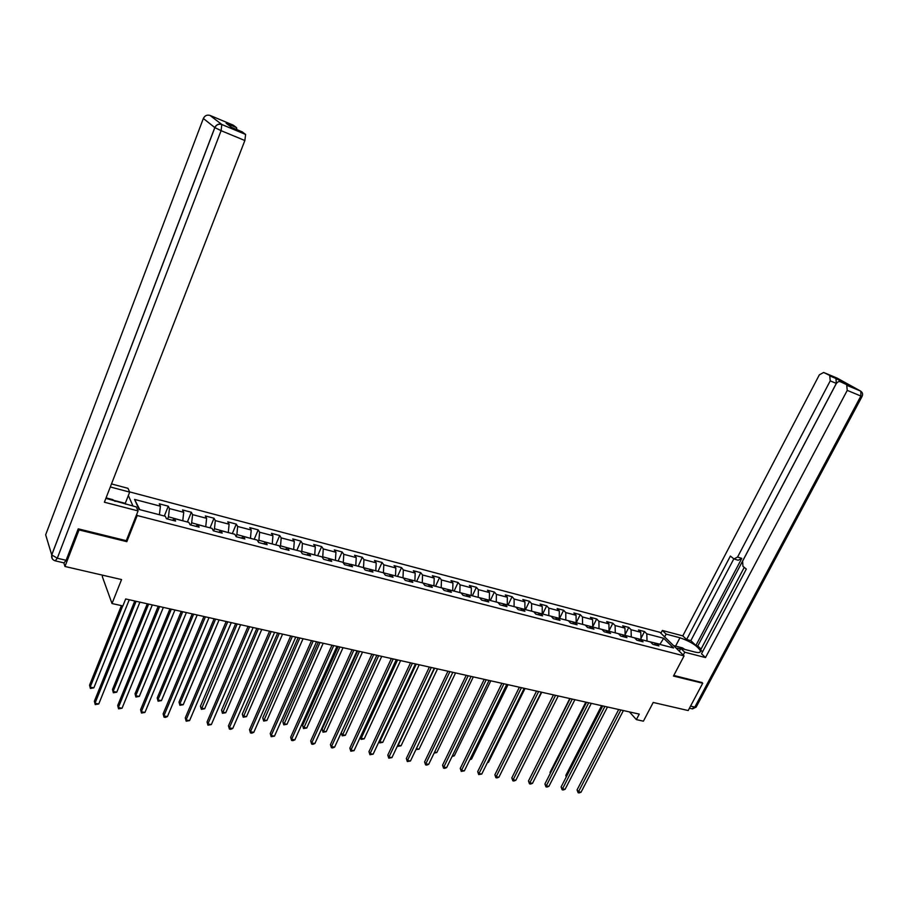 <?xml version="1.0" encoding="UTF-8"?>
<svg xmlns="http://www.w3.org/2000/svg" width="908" height="908" viewBox="0 0 908 908"><rect width="100%" height="100%" fill="white"/><g stroke="black" fill="none" stroke-linecap="round" stroke-linejoin="round"><path stroke-width="1.36" d="M102.797 575.229L102.286 576.512L112.013 603.536L122.886 605.942L125.69 598.951L639.243 714.108L636.372 719.613L643.397 721.179L653.215 702.463L688.185 710.544L702.724 683.236L701.816 682.351M78.712 528.967L79.053 529.92L126.836 541.667L137.199 515.528L684.076 655.882L659.98 632.331L129.594 491.898M79.053 529.92L64.967 566.479L63.821 562.846M137.199 515.528L136.699 514.393M133.011 506.074L128.346 495.507M663.691 638.279L646.802 633.852L644.498 631.548L638.483 629.97L640.776 632.263L631.071 629.721L628.79 627.417L622.684 625.816L624.954 628.12L615.102 625.533L612.855 623.229L606.658 621.594L608.905 623.898L598.905 621.276L596.681 618.972L590.393 617.315L592.606 619.631L582.459 616.963L580.269 614.648L573.89 612.968L576.069 615.284L565.763 612.582L563.607 610.255L557.126 608.553L559.271 610.88L548.818 608.133L546.695 605.806L540.112 604.081L542.224 606.408L531.6 603.616L529.512 601.289L522.838 599.53L524.915 601.856L514.132 599.03L512.078 596.692L505.302 594.91L507.334 597.248L496.381 594.365L494.372 592.039L487.483 590.223L489.48 592.561L478.357 589.644L476.382 587.294L469.391 585.456L471.343 587.805L460.05 584.831L458.109 582.493L451.004 580.621L452.922 582.97L441.447 579.951L439.551 577.601L432.333 575.706L434.206 578.056L422.538 574.991L420.688 572.642L413.356 570.712L415.183 573.062L403.334 569.952L401.529 567.591L394.072 565.627L395.854 567.988L383.8 564.821L382.052 562.472L374.471 560.474L376.207 562.835L363.96 559.612L362.258 557.251L354.551 555.231L356.242 557.591L343.78 554.323L342.123 551.962L334.303 549.896L335.937 552.257L323.271 548.931L321.67 546.571L313.703 544.471L315.292 546.843L302.409 543.461L300.866 541.1L292.762 538.966L294.294 541.327L281.196 537.888L279.698 535.527L271.469 533.359L272.933 535.731L259.609 532.224L258.178 529.863L249.802 527.65L251.21 530.022L237.658 526.47L236.284 524.098L227.76 521.85L229.111 524.222L215.309 520.602L214.004 518.23L205.333 515.948L206.615 518.32L192.575 514.632L191.338 512.26L182.519 509.944L183.734 512.316L169.444 508.559L168.275 506.187L159.286 503.826L160.432 506.199L134.566 499.411L139.072 509.467L165.279 516.255L166.459 518.718L175.619 521.079L174.404 518.616L188.875 522.372L190.124 524.824L199.113 527.151L197.831 524.688L212.041 528.377L213.369 530.828L222.199 533.11L220.848 530.658L234.809 534.267L236.205 536.73L244.876 538.966L243.458 536.514L257.18 540.067L258.632 542.519L267.156 544.721L265.669 542.269L279.153 545.765L280.674 548.216L289.05 550.373L287.507 547.921L300.752 551.36L302.33 553.812L310.559 555.934L308.958 553.483L321.988 556.865L323.623 559.305L331.715 561.394L330.058 558.953L342.861 562.268L344.552 564.708L352.508 566.774L350.794 564.322L363.382 567.591L365.13 570.031L372.95 572.051L371.179 569.611L383.562 572.812L385.355 575.252L393.05 577.238L391.234 574.809L403.413 577.953L405.252 580.394L412.822 582.346L410.961 579.917L422.935 583.015L424.831 585.444L432.276 587.374L430.358 584.945L442.139 587.998L444.08 590.416L451.401 592.311L449.449 589.882L461.048 592.89L463.023 595.319L470.231 597.18L468.233 594.751L479.64 597.714L481.66 600.131L488.754 601.959L486.711 599.541L497.947 602.458L500.002 604.864L506.982 606.669L504.905 604.251L515.96 607.123L518.059 609.529L524.926 611.3L522.815 608.893L533.688 611.72L535.834 614.114L542.598 615.862L540.442 613.467L551.156 616.237L553.324 618.643L559.986 620.357L557.796 617.962L568.34 620.697L570.553 623.092L577.113 624.783L574.889 622.389L585.274 625.079L587.521 627.473L593.968 629.142L591.71 626.747L601.947 629.403L604.229 631.786L610.585 633.421L608.292 631.049L618.371 633.659L620.675 636.031L626.94 637.654L624.625 635.271L634.544 637.847L636.883 640.219L643.057 641.82L640.707 639.448L650.491 641.979L652.852 644.351L658.936 645.917L656.552 643.556L673.566 647.96L663.691 638.279L659.991 644.226L646.927 641.059M167.583 519.001L168.468 516.811L182.701 520.772M172.429 520.261L174.404 518.616M169.444 508.559L168.468 516.811M183.734 512.316L182.792 520.522M190.782 524.994L191.679 522.826L205.651 526.719M195.81 526.299L197.831 524.688M192.575 514.632L191.679 522.826M206.615 518.32L205.753 526.47M213.584 530.885L214.47 528.74L228.203 532.565M218.783 532.224L220.848 530.658M215.309 520.602L214.47 528.74M229.111 524.222L228.305 532.326M236.069 536.492L236.874 534.54L250.37 538.308M241.346 538.058L243.458 536.514M237.658 526.47L236.874 534.54M251.21 530.022L250.472 538.069M258.224 541.838L258.894 540.249L272.162 543.949M263.524 543.79L265.669 542.269M259.609 532.224L258.894 540.249M272.933 535.731L272.264 543.71M279.993 547.127L280.538 545.856L293.579 549.499M285.316 549.419L287.507 547.921M281.196 537.888L280.538 545.856M294.294 541.327L293.67 549.261M301.388 552.348L301.819 551.372L314.633 554.958M306.734 554.947L308.958 553.483M302.409 543.461L301.819 551.372M315.292 546.843L314.724 554.72M322.419 557.512L322.737 556.797L335.336 560.315M327.799 560.384L330.058 558.953M323.271 548.931L322.737 556.797M335.937 552.257L335.427 560.088M343.088 562.608L355.686 565.593M348.502 565.729L350.794 564.322M343.78 554.323L343.303 562.131M356.242 557.591L355.788 565.366M363.416 567.636L375.708 570.78M368.852 570.996L371.179 569.611M363.96 559.612L363.529 567.375M376.207 562.835L375.81 570.553M383.324 572.755L395.411 575.888M388.874 576.16L391.234 574.809M383.8 564.821L383.426 572.528M395.854 567.988L395.513 575.661M402.902 577.829L414.786 580.904M408.566 581.245L410.961 579.917M403.334 569.952L403.004 577.601M415.183 573.062L414.888 580.689M422.163 582.811L433.854 585.842M427.94 586.25L430.358 584.945M422.538 574.991L422.265 582.595M434.206 578.056L433.956 585.626M441.106 587.726L452.615 590.711M447.008 591.176L449.449 589.882M441.447 579.951L441.209 587.51M452.922 582.97L452.717 590.495M459.754 592.561L471.093 595.489M465.759 596.023L468.233 594.751M460.05 584.831L459.857 592.345M471.343 587.805L471.195 595.285M478.119 597.316L489.264 600.199M484.214 600.79L486.711 599.541M478.357 589.644L478.221 597.101M489.48 592.561L489.367 599.995M496.188 601.993L507.163 604.841M502.385 605.477L504.905 604.251M496.381 594.365L496.279 601.788M507.334 597.248L507.266 604.626M513.973 606.601L524.779 609.404M520.273 610.097L522.815 608.893M514.132 599.03L514.076 606.396M524.915 601.856L524.881 609.2M531.486 611.141L542.133 613.899M537.876 614.648L540.442 613.467M531.6 603.616L531.589 610.936M542.224 606.408L542.235 613.695M548.738 615.613L559.215 618.325M555.208 619.12L557.796 617.962M548.818 608.133L548.841 615.408M559.271 610.88L559.317 618.121M565.718 620.016L576.047 622.695M572.278 623.535L574.889 622.389M565.763 612.582L565.82 619.812M576.069 615.284L576.149 622.491M582.448 624.352L592.618 626.985L596.681 618.972M589.088 627.871L591.71 626.747M582.459 616.963L582.55 624.148M592.606 619.631L592.72 626.781M598.928 628.62L608.95 631.219M605.647 632.15L608.292 631.049M598.905 621.276L599.03 628.415M608.905 623.898L609.052 631.015M615.17 632.831L625.045 635.384M621.957 636.36L624.625 635.271M615.102 625.533L615.272 632.626M624.954 628.12L625.147 635.191M631.162 636.973L640.9 639.493M638.029 640.515L640.707 639.448M631.071 629.721L631.264 636.769M640.776 632.263L641.003 639.3M653.862 644.601L656.552 643.556M646.802 633.852L647.029 640.866M112.013 603.536L121.558 579.565L64.967 566.479M684.076 655.882L673.475 676.051L702.724 683.236M629.448 711.917L636.372 719.613M159.331 514.711L139.775 509.649M134.566 499.411L139.628 509.331M160.432 506.199L159.433 514.461M644.498 631.548L640.969 638.403M628.79 627.417L625.124 634.59M612.855 623.229L609.052 630.731M580.269 614.648L576.228 622.74M563.607 610.255L559.566 618.416M546.695 605.806L542.655 614.035M529.512 601.289L525.471 609.586M512.078 596.692L508.037 605.069M494.372 592.039L490.331 600.483M476.382 587.294L472.342 595.818M458.109 582.493L454.068 591.085M439.551 577.601L435.511 586.273M420.688 572.642L416.659 581.392M401.529 567.591L397.5 576.421M382.052 562.472L378.023 571.382M362.258 557.251L358.229 566.251M342.123 551.962L338.116 561.042M321.67 546.571L317.652 555.741M300.866 541.1L296.859 550.35M279.698 535.527L275.703 544.868M258.178 529.863L254.195 539.295M236.284 524.098L232.3 533.62M214.004 518.23L210.043 527.854M191.338 512.26L187.388 521.986M168.275 506.187L164.325 516.005M126.836 541.667L126.36 540.498M618.688 709.5L577.068 789.903L578.498 791.753L620.856 709.988M581.041 792.219L579.134 792.911L578.112 792.718L578.498 791.753L581.041 792.219L623.399 710.555M578.112 792.718L577.068 789.903M601.607 705.675L565.843 775.341L566.581 776.306M566.217 777.01L565.843 775.341M673.509 645.554L682.453 647.881L684.882 649.447M680.603 648.789L676.154 648.142M679.513 650.866L678.809 650.73M106.066 497.879L112.74 499.616L115.112 501.42M664.667 636.917L666.12 634.113L662.352 630.447L682.793 635.884L819.368 374.8L823.658 372.473L835.962 378.488L836.313 383.403L697.809 645.963L701.078 649.072M666.12 634.113L679.956 637.768C690.67 641.502 697.526 645.906 700.522 651.002C700.647 652.636 698.729 652.977 694.79 652.012L680.818 648.391L684.757 652.216L705.516 657.574L701.521 653.76L746.331 569.078L742.948 566.32L742.619 561.133L836.007 384.095C837.335 381.939 838.81 381.156 840.422 381.757L860.33 390.928L837.119 378.114L823.658 372.473M744.254 567.375L700.613 649.946L702.554 651.796M697.809 645.963L695.891 645.463L690.84 640.651L686.618 639.527L682.793 635.884M660.899 633.239L662.352 630.447M683.247 655.077L684.757 652.216M679.32 651.24L680.818 648.391M705.516 657.574L847.243 390.383L846.721 385.253M846.131 384.152L835.814 378.386M836.313 383.403L830.23 380.872L737.568 557.047L733.959 558.942L730.384 556.059L686.618 639.527M830.23 380.872L829.742 375.844M702.032 682.555L673.793 675.45M737.568 557.047L741.791 558.363L695.891 645.463M741.791 558.363L738.181 560.247L734.606 559.146M733.812 558.851L690.84 640.651M105.884 498.379L136.291 506.925L138.073 510.92L104.386 502.215L244.865 140.524L221.098 130.673L57.295 558.238L66.114 560.293L78.224 528.842L126.28 540.68L138.073 510.92M110.311 486.972L129.685 492.102L127.994 488.322L111.491 483.93M125.61 504.144L125.27 503.338L129.685 492.102M203.426 118.29L45.661 534.801L51.722 554.89L214.799 127.574L203.358 118.483C204.811 115.554 207.081 114.556 210.168 115.486L233.288 125.168L236.579 127.665L236.852 129.628M236.5 127.597L226.137 123.25L231.676 127.472L242.164 131.853L245.614 134.452L244.865 140.524M66.114 560.293L64.014 562.892L55.513 560.917M113.67 500.331L125.27 503.338M602.742 705.925L561.11 786.975L562.517 788.825L604.898 706.401M565.094 789.302L563.176 789.994L562.143 789.801L562.517 788.825L565.094 789.302L607.475 706.98M562.143 789.801L561.11 786.975M586.557 702.293L544.902 783.99L546.287 785.863L588.69 702.769M548.909 786.339L546.991 787.043L545.946 786.85L546.287 785.863L548.909 786.339L591.301 703.36M545.946 786.85L544.902 783.99M585.819 702.134L550.032 772.345L550.52 772.98M550.282 773.446L550.032 772.345M569.804 698.536L534.222 769.609M570.133 698.615L528.467 780.971L529.841 782.855L572.244 699.081M532.485 783.332L530.567 784.047L529.5 783.842L529.841 782.855L532.485 783.332L574.9 699.682M529.5 783.842L528.467 780.971M553.46 694.87L511.794 777.906L513.134 779.79L555.56 695.346M515.823 780.29L513.905 781.005L512.827 780.801L513.134 779.79L515.823 780.29L558.25 695.948M512.827 780.801L511.794 777.906M536.537 691.079L494.871 774.796L496.188 776.692L538.614 691.544M498.923 777.191L496.982 777.918L495.893 777.713L496.188 776.692L498.923 777.191L541.338 692.157M495.893 777.713L494.871 774.796M504.825 765.365L541.736 692.248M487.653 762.13L488.493 762.289L525.017 688.491M488.493 762.289L487.369 762.709M519.365 687.231L477.687 771.641L478.981 773.548L521.408 687.685M481.762 774.047L478.709 774.581L478.981 773.548L481.762 774.047L524.177 688.309M478.709 774.581L477.687 771.641M470.231 758.838L471.524 759.088L508.037 684.689M471.524 759.088L469.799 759.735M501.92 683.315L460.254 768.44L461.525 770.347L503.94 683.769M464.34 770.869L461.264 771.391L461.525 770.347L464.34 770.869L506.755 684.405M461.264 771.391L460.254 768.44M452.547 755.501L454.295 755.831L490.808 680.83M454.295 755.831L452.059 756.5M484.202 679.343L442.548 765.194L443.796 767.101L486.2 679.786M446.645 767.623L444.704 768.372L443.558 768.157L443.796 767.101L446.645 767.623L489.06 680.433M443.558 768.157L442.548 765.194M434.591 752.119L436.816 752.539L473.318 676.903M436.816 752.539L434.103 753.118M466.213 675.314L424.581 761.891L425.795 763.81L468.176 675.745M428.69 764.343L426.737 765.092L425.58 764.876L425.795 763.81L428.69 764.343L471.082 676.403M425.58 764.876L424.581 761.891M416.352 748.68L419.076 749.191L455.566 672.919M419.076 749.191L415.921 749.565M416.012 749.724L416.114 749.157M447.939 671.216L406.33 758.532L407.51 760.461L449.88 671.648M410.461 761.006L407.329 761.551L407.51 760.461L410.461 761.006L452.831 672.306M407.329 761.551L406.33 758.532M434.614 668.22L398.158 745.241L401.064 745.797L437.531 668.878M397.954 744.912L397.988 746.331L397.591 745.684M401.064 745.797L397.988 746.331M429.37 667.051L387.795 755.127L388.953 757.068L431.289 667.482M391.938 757.612L388.783 758.169L388.953 757.068L391.938 757.612L434.285 668.152M388.783 758.169L387.795 755.127M416.25 664.111L379.828 741.791L382.779 742.347L419.212 664.77M379.328 740.962L379.68 742.88L379.079 741.495M382.779 742.347L379.68 742.88M410.518 662.817L368.966 751.676L370.089 753.617L412.391 663.237M373.131 754.173L369.953 754.73L370.089 753.617L373.131 754.173L415.444 663.93M369.953 754.73L368.966 751.676M397.602 659.923L361.214 738.272L364.21 738.84L400.61 660.604M360.419 736.91L361.089 739.384L360.306 737.171M364.21 738.84L361.089 739.384M391.348 658.527L349.841 748.158L350.942 750.11L393.198 658.936M354.029 750.678L350.829 751.234L350.942 750.11L354.029 750.678L396.297 659.628M350.829 751.234L349.841 748.158M376.888 655.281L341.249 732.824L342.305 734.708L345.358 735.287L381.723 656.359M378.67 655.678L342.202 735.832L341.249 732.824M345.358 735.287L342.202 735.832M371.883 654.157L330.421 744.594L331.477 746.558L373.699 654.566M334.621 747.125L332.646 747.92L331.397 747.693L331.477 746.558L334.621 747.125L376.843 655.27M331.397 747.693L330.421 744.594M357.673 650.968L322.079 729.192L323.1 731.088L326.199 731.666L362.53 652.058M359.42 651.365L323.032 732.223L322.079 729.192M326.199 731.666L323.032 732.223M352.088 649.719L310.684 740.962L311.705 742.937L353.87 650.117M314.894 743.516L312.919 744.322L311.648 744.083L311.705 742.937L314.894 743.516L357.071 650.832M311.648 744.083L310.684 740.962M338.151 646.598L302.602 725.503L303.601 727.41L306.745 728L343.02 647.688M339.864 646.973L303.544 728.557L302.602 725.503M306.745 728L303.544 728.557M331.965 645.202L290.628 737.285L291.616 739.26L333.713 645.599M294.862 739.85L292.875 740.656L291.581 740.417L291.616 739.26L294.862 739.85L336.97 646.326M291.581 740.417L290.628 737.285M318.322 642.149L282.819 721.758L283.784 723.665L286.985 724.278L323.203 643.239M319.991 642.524L283.761 724.834L282.819 721.758M286.985 724.278L283.761 724.834M311.512 640.617L270.243 733.539L271.197 735.525L313.226 641.003M274.488 736.127L271.186 736.706L271.197 735.525L274.488 736.127L316.529 641.74M271.186 736.706L270.243 733.539M298.153 637.62L262.73 717.956L263.649 719.874L266.895 720.487L303.056 638.721M299.799 637.995L263.661 721.054L262.73 717.956M266.895 720.487L263.661 721.054M290.719 635.952L249.518 729.726L250.438 731.723L292.387 636.326M253.786 732.336L251.8 733.165L250.46 732.915L250.438 731.723L253.786 732.336L295.747 637.087M250.46 732.915L249.518 729.726M277.666 633.035L242.3 714.085L243.196 716.015L246.499 716.639L282.581 634.136M279.267 633.387L243.219 717.207L242.3 714.085M246.499 716.639L243.219 717.207M269.574 631.219L228.453 725.867L229.338 727.864L271.197 631.582M232.743 728.488L230.757 729.317L229.395 729.067L229.338 727.864L232.743 728.488L274.613 632.343M229.395 729.067L228.453 725.867M256.839 628.359L221.552 710.158L222.403 712.088L225.752 712.723L261.765 629.46M258.405 628.711L222.46 713.302L221.552 710.158M225.752 712.723L222.46 713.302M248.066 626.395L207.047 721.928L207.887 723.937L249.643 626.747M211.348 724.573L207.966 725.163L207.887 723.937L211.348 724.573L253.128 627.53M207.966 725.163L207.047 721.928M235.66 623.614L200.452 706.163L201.27 708.104L204.675 708.751L240.609 624.715M237.181 623.955L201.36 709.33L200.452 706.163M204.675 708.751L201.36 709.33M226.183 621.481L185.266 717.922L186.072 719.942L227.726 621.832M189.59 720.589L186.185 721.19L186.072 719.942L189.59 720.589L231.268 622.627M186.185 721.19L185.266 717.922M214.118 618.779L179.012 702.1L179.784 704.052L183.246 704.71L219.089 619.892M215.605 619.108L179.784 704.052L179.898 705.289L179.012 702.1M183.246 704.71L179.898 705.289M203.925 616.498L163.122 713.858L163.883 715.89L205.424 616.827M167.458 716.537L165.46 717.399L164.03 717.138L163.883 715.89L167.458 716.537L209.022 617.633M164.03 717.138L163.122 713.858M192.224 613.865L157.209 697.98L157.935 699.932L161.454 700.59L197.195 614.988M193.654 614.194L157.935 699.932L158.083 701.192L157.209 697.98M161.454 700.59L158.083 701.192M181.271 611.413L140.592 709.715L141.308 711.759L182.724 611.742M144.951 712.417L141.489 713.03L141.308 711.759L144.951 712.417L186.39 612.56M141.489 713.03L140.592 709.715M169.944 608.871L135.031 693.78L135.723 695.744L139.31 696.413L174.938 609.994M171.328 609.189L135.723 695.744L135.905 697.015L135.031 693.78M139.31 696.413L135.905 697.015M158.219 606.249L117.688 705.516L118.346 707.548L159.626 606.555M122.047 708.229L118.562 708.842L118.346 707.548L122.047 708.229L163.349 607.395M118.562 708.842L117.688 705.516M147.278 603.797L112.49 689.513L113.125 691.476L116.769 692.168L152.294 604.921M148.628 604.092L113.125 691.476L113.352 692.77L112.49 689.513M116.769 692.168L113.352 692.77M134.77 600.982L94.364 701.226L94.988 703.28L136.121 601.289M98.756 703.972L95.238 704.585L94.988 703.28L98.756 703.972L139.911 602.14M95.238 704.585L94.364 701.226M121.422 605.625L89.552 685.165L90.153 687.14L93.853 687.844L129.242 599.745M122.716 605.908L90.153 687.14L90.403 688.446L89.552 685.165M93.853 687.844L90.403 688.446M846.517 384.311L840.422 381.757M690.545 706.106L694.824 707.105L860.875 396.036L847.243 390.383M675.597 646.099L679.956 637.768M860.863 391.246L860.875 396.036L862.101 396.376C863.077 394.117 862.543 392.335 860.5 391.03L846.88 385.355M862.067 396.456L696.334 706.742L691.748 708.762L689.41 708.229M209.964 115.407L221.813 124.475L245.523 134.373M221.813 124.475C218.646 123.522 216.308 124.555 214.799 127.574L221.098 130.673L221.813 124.475M245.614 134.452L221.893 124.555C218.749 123.624 216.41 124.657 214.856 127.619L51.745 554.981C51.223 557.943 52.38 559.895 55.218 560.849L57.295 558.238L51.722 554.89L52.153 558.59M699.83 652.296L700.522 651.002M692.441 708.91L696.13 707.128M829.901 375.946L835.962 378.488M236.579 127.665L226.262 123.34"/></g></svg>
